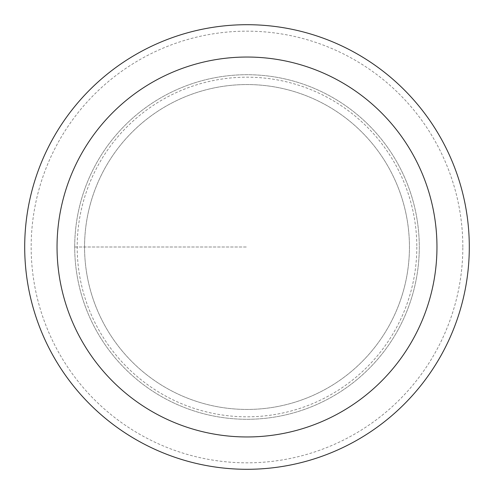 <?xml version="1.0" encoding="UTF-8"?>
<svg xmlns="http://www.w3.org/2000/svg" width="494" height="494" viewBox="0 0 494 494"><rect width="100%" height="100%" fill="white"/><g stroke="black" fill="none" stroke-linecap="round" stroke-linejoin="round"><path stroke-width="0.37" stroke-dasharray="2.47 1.85" d="M74.711 247A172.289 172.289 0 0 1 247 74.711A172.289 172.289 0 0 1 419.289 247A172.289 172.289 0 0 1 247 419.289A172.289 172.289 0 0 1 74.711 247A172.289 172.289 0 0 0 247 419.289A172.289 172.289 0 0 0 419.289 247A172.289 172.289 0 0 0 247 74.711A172.289 172.289 0 0 0 74.711 247L247 247L74.711 247M469.3 247A222.3 222.3 0 0 1 247 469.3A222.3 222.3 0 0 1 24.7 247A222.3 222.3 0 0 1 247 24.7A222.3 222.3 0 0 1 469.3 247M416.819 247A169.819 169.819 0 0 1 247 416.819A169.819 169.819 0 0 1 77.181 247A169.819 169.819 0 0 1 247 77.181A169.819 169.819 0 0 1 416.819 247M84.56 247A162.44 162.44 0 0 1 247 84.56A162.44 162.44 0 0 1 409.44 247A162.44 162.44 0 0 1 247 409.44A162.44 162.44 0 0 1 84.56 247A162.44 162.44 0 0 0 247 409.44A162.44 162.44 0 0 0 409.44 247A162.44 162.44 0 0 0 247 84.56A162.44 162.44 0 0 0 84.56 247A162.44 162.44 0 0 1 247 84.56A162.44 162.44 0 0 1 409.44 247M462.835 247A215.835 215.835 0 0 0 247 31.165A215.835 215.835 0 0 0 31.165 247A215.835 215.835 0 0 0 247 462.835A215.835 215.835 0 0 0 462.835 247"/><path stroke-width="0.74" d="M57.038 247A189.962 189.962 0 0 0 247 436.962A189.962 189.962 0 0 0 436.962 247A189.962 189.962 0 0 0 247 57.038A189.962 189.962 0 0 0 57.038 247M24.7 247A222.3 222.3 0 0 0 247 469.3A222.3 222.3 0 0 0 469.3 247A222.3 222.3 0 0 0 247 24.7A222.3 222.3 0 0 0 24.7 247"/></g></svg>
